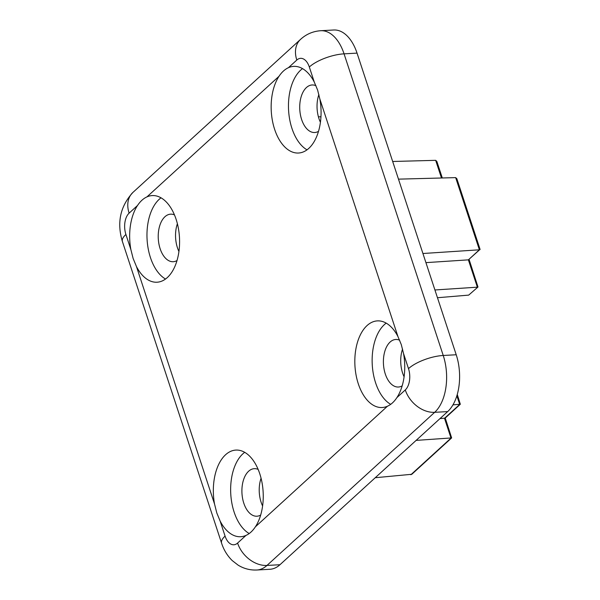 <?xml version="1.0" encoding="UTF-8"?>
<svg xmlns="http://www.w3.org/2000/svg" width="600" height="600" viewBox="0 0 600 600"><rect width="100%" height="100%" fill="white"/><g stroke="black" fill="none" stroke-linecap="round" stroke-linejoin="round"><path stroke-width="0.9" d="M397.957 336.585A43.388 24.885 -93.2 0 0 377.392 320.888A43.388 24.885 -93.2 0 0 358.305 383.827A43.388 24.885 -93.2 0 0 382.178 407.528A43.388 24.885 -93.2 0 0 387.465 406.215C391.028 404.618 394.17 401.745 396.9 397.605A43.388 24.885 -93.2 0 0 403.537 353.55L401.287 344.587L397.957 336.585L319.86 99.045L317.618 90.082L314.28 82.08A43.388 24.885 -93.2 0 0 293.715 66.383A43.388 24.885 -93.2 0 0 288.428 67.695C284.91 69.293 281.76 72.165 279 76.305A43.388 24.885 -93.2 0 0 274.627 129.322A43.388 24.885 -93.2 0 0 298.5 153.023A43.388 24.885 -93.2 0 0 319.86 99.045M386.197 323.123A43.388 24.885 -93.2 0 0 375.615 382.868A43.388 24.885 -93.2 0 0 390.69 404.34M302.52 68.617A43.388 24.885 -93.2 0 0 291.938 128.363A43.388 24.885 -93.2 0 0 307.005 149.835M130.868 249.555L133.148 258.517L136.447 266.52A43.388 24.885 -93.2 0 0 157.012 282.218A43.388 24.885 -93.2 0 0 176.1 219.278A43.388 24.885 -93.2 0 0 152.227 195.577A43.388 24.885 -93.2 0 0 146.94 196.89C143.415 198.487 140.273 201.36 137.505 205.5A43.388 24.885 -93.2 0 0 130.868 249.555L125.91 234.472A26.453 9.195 161.8 0 0 122.415 241.545C116.7 222.712 120.203 206.34 132.922 192.428A26.453 19.628 47.6 0 0 129.12 213.157A15.87 9.105 -93.2 0 0 125.91 234.472M161.032 197.812A43.388 24.885 -93.2 0 0 150.442 257.565A43.388 24.885 -93.2 0 0 165.517 279.03M214.545 504.06L216.825 513.023L220.118 521.025A43.388 24.885 -93.2 0 0 240.683 536.722A43.388 24.885 -93.2 0 0 245.978 535.418C249.532 533.812 252.683 530.94 255.405 526.8A43.388 24.885 -93.2 0 0 259.778 473.783A43.388 24.885 -93.2 0 0 235.905 450.082A43.388 24.885 -93.2 0 0 214.545 504.06L136.447 266.52M244.71 452.317A43.388 24.885 -93.2 0 0 234.12 512.07A43.388 24.885 -93.2 0 0 249.195 533.535M262.597 505.965A23.812 13.658 86.8 0 1 261.12 502.26A23.812 13.658 86.8 0 1 261.067 478.245M260.67 515.062A23.812 13.658 86.8 0 1 256.92 516.217A23.812 13.658 86.8 0 1 243.81 503.213A23.812 13.658 86.8 0 1 254.288 468.675A23.812 13.658 86.8 0 1 258.15 469.41M178.928 251.46A23.812 13.658 86.8 0 1 177.442 247.755A23.812 13.658 86.8 0 1 177.39 223.74M176.993 260.558A23.812 13.658 86.8 0 1 173.243 261.72A23.812 13.658 86.8 0 1 160.132 248.708A23.812 13.658 86.8 0 1 170.618 214.17A23.812 13.658 86.8 0 1 174.472 214.905M320.415 122.265A23.812 13.658 86.8 0 1 318.938 118.56A23.812 13.658 86.8 0 1 318.892 94.53M318.487 131.363A23.812 13.658 86.8 0 1 314.73 132.517A23.812 13.658 86.8 0 1 301.627 119.512A23.812 13.658 86.8 0 1 312.105 84.975A23.812 13.658 86.8 0 1 315.975 85.71M404.092 376.77A23.812 13.658 86.8 0 1 402.615 373.065A23.812 13.658 86.8 0 1 402.57 349.035M402.165 385.868A23.812 13.658 86.8 0 1 398.408 387.022A23.812 13.658 86.8 0 1 385.305 374.017A23.812 13.658 86.8 0 1 395.783 339.48A23.812 13.658 86.8 0 1 399.653 340.215M468.683 295.118L477.99 287.002L468.683 295.118L437.467 297.728M480.007 249.623L479.385 249.803L455.655 177.623L456.825 178.65L480.075 249.368L468.382 259.853L477.368 287.183L434.918 289.972M441.465 177.998L435.66 160.335L392.67 161.483M455.655 177.623L398.482 179.145M425.933 262.635L468.382 259.853L479.385 249.803L422.933 253.507M445.245 418.02L451.635 437.918L411.81 474.285L375.24 477.72M457.252 394.455L460.327 404.243L452.947 404.873M460.327 404.243L445.132 418.125L439.987 418.605M451.635 437.918L416.123 440.393M320.947 116.767L318.42 116.835M132.922 192.428L300.615 39.307C306.33 34.117 313.043 31.26 320.767 30.72L333.75 30A42.33 24.277 86.8 0 1 357.045 53.123L456.217 354.757A42.33 24.277 86.8 0 1 447.653 411.6L279.96 564.727A42.33 24.277 86.8 0 1 269.895 569.28L256.913 570A42.33 24.277 86.8 0 0 266.978 565.44L279.96 564.727M435.66 160.335L436.83 161.363L442.298 177.975M477.99 287.002L469.118 259.56M279 76.305L146.94 196.89M255.405 526.8L387.465 406.215M220.118 521.025L225.083 536.107A15.87 9.105 -93.2 0 0 237.593 543.067L245.978 535.418M396.9 397.605L405.285 389.947A15.87 9.105 -93.2 0 0 408.495 368.632L403.537 353.55M314.28 82.08L309.322 66.998A15.87 9.105 -93.2 0 0 296.812 60.037L288.428 67.695M410.88 474.743L451.013 438.097L444.502 418.305L459.697 404.43L456.862 395.79M137.505 205.5L129.12 213.157M447.653 411.6L434.67 412.32L266.978 565.44A26.453 19.628 47.6 0 1 237.593 543.067M357.045 53.123L344.062 53.843L443.235 355.478L456.217 354.757M320.767 30.72A42.33 24.277 86.8 0 1 344.062 53.843A26.453 9.195 161.8 0 0 309.322 66.998M408.495 368.632A26.453 9.195 161.8 0 1 443.235 355.478A42.33 24.277 86.8 0 1 434.67 412.32A26.453 19.628 47.6 0 1 405.285 389.947M225.083 536.107A26.453 9.195 161.8 0 0 221.587 543.18L122.415 241.545M300.615 39.307A26.453 19.628 47.6 0 0 296.812 60.037M221.587 543.18C223.748 549.893 227.288 555.683 232.208 560.558L238.11 565.14C243.87 568.688 250.14 570.308 256.913 570"/></g></svg>
